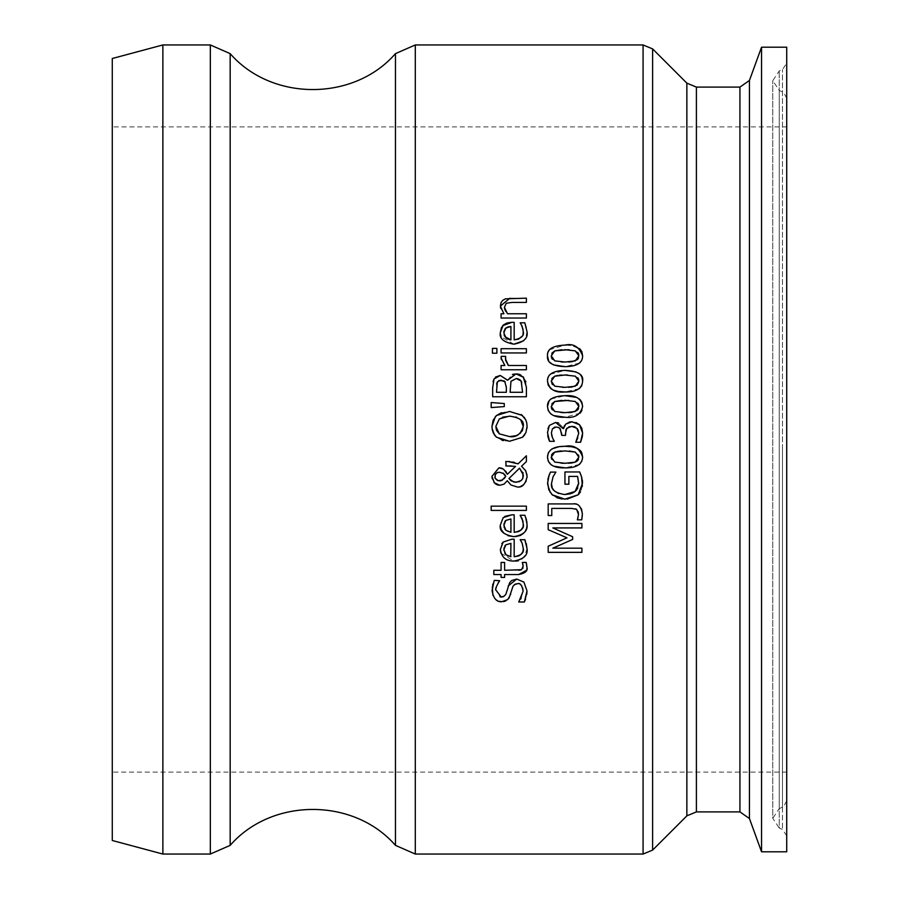 <?xml version="1.0" encoding="UTF-8"?>
<svg xmlns="http://www.w3.org/2000/svg" width="899" height="899" viewBox="0 0 899 899"><rect width="100%" height="100%" fill="white"/><g stroke="black" fill="none" stroke-linecap="round" stroke-linejoin="round"><path stroke-width="0.67" stroke-dasharray="4.5 3.37" d="M554.121 427.385L553.099 428.036M552.885 428.227L552.424 428.789M558.122 427.328L556.088 427.014M565.493 433.464L565.493 435.374L561.74 435.374L561.74 433.869M571.584 426.351L569.224 426.643M577.327 428.744L575.484 427.239M574.63 426.834L573.967 426.62M578.136 430.127L577.832 429.475M580.754 441.814L575.765 442.263L576.225 441.252M577.799 438.004L578.72 433.318M572.09 421.766L576.102 422.541M564.639 425.497L566.864 423.114M567.202 422.901L569.292 422.047M563.167 428.654L564.179 426.429M555.627 422.418L557.234 422.586M558.526 422.991L562.718 427.227M547.705 435.318L547.929 428.576M548.39 438.33L548.143 437.397M553.436 439.656L554.335 441.33L549.559 441.33M552.458 437.723L553.11 439.094M551.39 432.88L551.593 434.936M526.96 523.915L526.095 529.354M525.735 530.208L523.6 533.276M515.711 536.568L513.868 536.647M508.014 535.725L504.036 533.41M500.44 526.342L500.372 524.949M503.193 517.622L504.845 516.386M511.857 514.812L514.172 514.812L514.172 532.332M526.533 520.173L526.792 521.398M525.319 516.487L525.555 517.105M520.487 515.902L520.184 515.273L524.836 515.273M522.69 527.398L523.083 521.982M504.856 521.442L504.024 523.465M504.215 527.634L504.89 529.05M505.867 530.253L507.418 531.388M507.845 531.59L510.924 532.332L510.924 518.97M525.387 541.063L526.252 543.535M521.263 541.513L520.184 539.681L524.836 539.681M522.667 551.851L523.094 546.423M523.061 546.232L522.128 543.176M511.857 539.22L514.172 539.22L514.172 556.728M500.395 550.109L501.822 543.659M526.96 548.311C524.735 558.425 520.375 562.662 513.868 561.055L500.968 553.256M504.856 545.85L504.024 547.862M510.924 556.728L510.924 543.367M505.867 554.661L507.193 555.661M508.059 556.088L510.744 556.717M503.901 550.357L504.856 553.402M526.387 506.148L526.387 510.407L491.169 510.407L491.169 506.148L526.387 506.148M516.768 579.057L523.926 582.114L526.994 590.924M505.44 595.037L508.272 585.755M504.62 595.958L505.272 595.273M496.046 588.474L495.945 590.104L500.091 596.936M492.877 584.035L494.248 580.372L499.608 580.372L499.001 581.428M492.292 586.935L492.641 584.979M503.564 601.6L497.529 600.734M496.034 599.723L492.922 595.34M509.048 598.082L505.789 600.914M513.34 585.642L510.789 593.981M514.408 584.575L513.576 585.35M522.735 588.013L521.757 585.89M520.341 584.519L519.487 584.08M519.33 584.024L517.476 583.732M524.364 601.982L518.734 601.982L520.791 598.97M521.128 598.397L523.106 591.25M526.803 594.261L525.533 599.251M501.451 412.731L508.834 411.472M509.34 411.461L521.33 414.585M522.51 415.507L524.139 417.215M525.982 420.327L527.095 426.384M527.016 428.138L525.937 432.52M525.893 432.633L524.847 434.577M523.049 436.757L509.531 441.274M492.09 428.587L491.955 426.384M509.351 441.274L503.496 440.622M501.844 440.15L496.518 437.229M496.36 429.789L496.664 430.565M502.676 417.147L499.338 418.889M520.735 432.88L522.016 431.172M520.802 419.912L516.667 417.237M515.992 417.001L510.407 416.147M526.69 564.875L526.836 566.089M522.948 564.448L522.341 562.448L526.173 562.448M521.117 569.887L522.825 568.314M523.016 567.674L523.162 566.1M518.633 574.551L504.609 574.551L504.609 577.416L501.08 577.416L501.08 574.551L493.821 574.551L493.821 570.292L501.08 570.292L501.08 562.448L504.609 562.448L504.609 570.292L518.802 570.258M526.881 567.168L526.331 570.404M504.283 403.539L504.283 406.595L491.169 407.584L491.169 402.55M518.06 463.873L526.387 455.782L526.387 461.58M509.834 461.592L512.857 462.041M514.464 462.434L517.464 463.581M505.789 465.929L505.789 461.502L507.969 461.502M507.339 474.312L515.543 466.356L511.576 465.997M510.913 465.974L510.171 465.963M509.182 465.94L506.126 465.929M502.035 468.334L505.665 471.121M500.395 467.918L501.26 468.098M494.09 482.617L492.214 478.729M499.777 485.269L498.484 485.157M495.371 483.786L494.394 482.954M520.735 486.381L517.127 486.966L510.924 484.966M527.005 474.796L527.095 476.852M527.061 477.493L526.252 481.01M521.555 466.199L525.196 469.93M503.002 473.054L499.394 472.233M504.912 474.796L503.901 473.683M503.406 479.336L504.092 478.661M500.799 480.751L501.642 480.493M497.439 480.459L499.181 480.83M497.54 472.526L496.945 472.795M523.004 472.526L519.555 468.165M513.644 481.976L514.689 482.201M501.08 358.06L501.226 356.341L505.654 356.555M505.654 360.6L506.204 362.275M506.227 362.308L507.879 364.882M508.441 365.5L526.387 365.5L526.387 369.759L501.08 369.759L501.08 365.5L504.856 365.5L501.282 359.679M507.474 380.198L512.385 374.546M514.543 373.984L516.037 373.883M494.034 378.973L495.45 377.086M525.836 381.727L526.387 396.762L492.663 396.762L493.079 381.434M523.656 377.378L525.645 381.097M520.735 374.973L523.151 376.805M516.228 378.558L510.621 382.131M510.98 381.288L510.104 392.279L522.566 392.279L521.813 382.266M519.667 379.49L518.094 378.76M498.833 380.535L496.978 382.727M496.653 384.064L496.495 392.279L506.362 392.279L505.238 382.03M496.877 348.385L496.877 353.228L492.45 353.228L492.45 348.385L496.877 348.385M501.08 348.688L526.387 348.688L526.387 352.947L501.08 352.947L501.08 348.688M548.188 529.68L548.188 523.443L581.911 523.443L581.911 527.927L552.863 527.927L572.618 536.725L572.618 539.456M552.863 548.176L581.911 548.176L581.911 552.357L548.188 552.357L548.188 546.244L566.966 537.827M521.341 324.775L520.184 322.808L524.836 322.808L526.252 326.663L526.96 331.45L525.893 337.383M522.645 335.057L523.083 329.506M522.038 336.271L522.589 335.192M511.115 322.359L514.172 322.348L514.172 339.867M501.507 327.326L502.676 325.674M513.868 344.182L501.114 336.788M500.44 333.877L500.372 332.484M525.679 337.867L523.634 340.777M504.665 329.281L504.036 330.944M510.924 339.867L510.924 326.494M508.092 339.238L509.441 339.642M503.867 332.731L504.092 334.765M582.35 486.258L580.54 491.753M567.19 499.136L565.022 499.203M564.662 499.203L562.066 499.046M556.762 497.686L552.761 495.27M551.649 494.236L550.188 492.416M547.615 484.224L547.592 483.145M547.603 482.224L547.839 479.864M548.188 478.077L548.514 476.886M550.48 472.099L555.897 472.099L554.593 474.088M554.503 474.2L553.054 476.74M581.923 478.167L582.327 479.965M582.541 482.021L582.563 483.168M581.17 475.638L581.586 476.942M577.596 476.391L568.876 476.391L568.876 484.201L564.943 484.201L564.943 471.964L579.675 471.964M577.742 488.011L578.664 484.055M570.786 493.753L572.079 493.281M558.65 493.529L564.887 494.54M509.969 298.165L526.387 298.165L526.387 302.424L511.958 302.424M505.822 311.481L507.474 313.762L526.387 313.762L526.387 318.032L501.08 318.032L501.08 313.762L503.901 313.762L500.608 308.121M500.485 307.492L500.372 306.087M504.642 308.851L504.845 309.514M576.473 397.38L579.237 398.931M582.619 406.46L581.956 410.394M580.215 413.124L565.078 417.248M549.109 400.819L549.997 399.763M550.829 399.021L565.055 395.695M553.728 415.608L551.02 414.136M564.853 400.28L561.706 400.358M551.896 403.752L551.256 406.46M575.057 401.381L568.674 400.37M552.334 409.809L554.807 411.484L561.145 412.562M577.799 403.145L575.326 401.482M565.078 412.663L568.438 412.607M570.944 412.45L571.764 412.36M578.563 408.494L578.877 406.46M574.798 508.609L551.772 508.396L551.772 515.52L548.188 515.52L548.188 503.912L573.135 503.912L577.225 504.654M578.226 511.846L577.754 510.576M578.113 517.285L578.495 514.486M581.72 519.836L577.405 519.6M582.372 513.88L582.316 515.352M582.215 516.543L582.024 518.116M577.304 504.687L579.259 505.912M575.978 371.883L580.484 374.804M582.619 381.154L581.934 385.132M579.316 388.638L565.078 391.953M547.502 381.154L548.693 376.164M550.098 374.355L565.055 370.388M553.278 390.121L551.098 388.885M564.853 374.984L561.684 375.052M559.2 375.231L557.492 375.467M551.874 378.49L551.256 381.154M575.079 376.085L567.584 375.018M552.357 384.536L554.807 386.188L562.471 387.312M577.787 377.827L575.326 376.175M563.628 387.345L568.471 387.3M570.91 387.143L571.764 387.053M577.248 385.064L578.529 383.266M578.585 383.109L578.877 381.154M548.289 452.905L551.885 448.916M553.705 466.21L551.087 464.794M582.619 457.074L581.923 461.086M579.428 464.457L565.078 467.862M580.383 450.601L580.878 451.208M581.361 451.927L581.822 452.849M564.853 450.893L561.74 450.961M559.111 451.163L558.391 451.242M569.236 451.017L565.235 450.893M578.563 455.085L575.326 452.096M578.551 459.119L578.877 457.074M564.898 463.277L568.404 463.221M570.865 463.064L571.753 462.974M551.57 459.074L554.807 462.097L561.19 463.176M551.537 455.152L551.256 457.074M566.123 345.092L573.629 345.89M582.619 355.847L581.844 360.038M581.147 361.342L580.327 362.387M579.709 362.994L565.078 366.646M547.502 355.847L548.233 351.824M549.458 349.756L565.055 345.081M553.458 364.893L548.626 360.78M564.853 349.677L561.639 349.745M551.874 353.172L551.256 355.847M575.158 350.812L569.258 349.79M552.346 359.218L554.807 360.881L561.145 361.949M577.787 352.52L575.326 350.88M565.078 362.05L568.528 361.994M570.91 361.848L571.775 361.746M578.574 357.847L578.877 355.847M786.715 449.5L786.715 835.823L786.715 449.5M786.715 851.803L786.715 47.197M786.715 835.823L782.467 829.417L779.219 828.035L779.219 70.965L779.219 828.035L772.78 818.304L772.78 80.696L772.78 818.304L779.219 808.583L779.219 90.417L779.219 808.583L782.467 807.201L782.467 69.583L782.467 829.417L782.467 449.5L782.467 807.201L783.647 806.56L786.715 800.784M786.715 126.894L786.715 772.106L786.715 126.894L112.285 126.894L112.285 772.106L112.285 126.894M761.543 851.803L761.543 47.197M162.865 854.05L162.865 44.95M786.715 772.106L112.285 772.106M112.285 840.498L112.285 58.502M643.077 854.05L643.077 44.95M415.293 44.95L415.293 854.05M686.858 815.854L686.858 83.146M696.399 87.102L696.399 811.898M652.607 48.906L652.607 850.094M739.933 811.898L739.933 87.102M749.44 80.449L749.44 818.551M395.459 845.363L395.459 53.637M230.166 53.637L230.166 845.363M210.332 854.05L210.332 44.95M786.715 98.216L783.647 92.44L779.219 90.417L772.78 80.696L779.219 70.965L782.467 69.583L786.715 63.177"/><path stroke-width="1.35" d="M565.909 429.969L565.493 435.374L561.74 435.374L560.291 428.924L558.47 427.463L556.088 427.014L552.424 428.789L551.39 432.88L552.458 437.723L554.335 441.33L549.559 441.33L548.39 438.33M556.088 427.014L554.121 427.385M561.74 433.869L559.852 428.407M559.358 427.991L558.122 427.328M569.224 426.643L566.1 429.452M575.484 427.239L574.607 426.834M573.967 426.62L571.584 426.351L566.696 428.373L565.493 433.464M581.844 428.351L582.619 433.048L580.54 442.263L575.765 442.263L578.72 433.318L578.136 430.127M577.832 429.475L577.327 428.744M576.225 441.252L577.799 438.004M576.102 422.541L579.507 424.744L582.619 433.048L582.327 436.566M582.316 436.622L580.754 441.814M569.292 422.047L571.91 421.766L579.507 424.744L581.833 428.306M562.718 427.227L563.493 428.654L565.685 424.114L572.09 421.766M564.179 426.429L564.639 425.497M557.234 422.586L558.526 422.991M547.929 428.576L549.39 425.429L555.627 422.418L563.167 428.654M548.143 437.397L547.705 435.318M553.11 439.094L553.436 439.656M551.593 434.936L552.458 437.723M578.72 433.318L576.832 428.216L571.584 426.351M552.424 428.789L551.39 432.88M549.559 441.33L547.48 432.531L549.39 425.429L555.627 422.418M526.095 529.354L525.735 530.208M523.6 533.276L520.532 535.377M520.341 535.467L515.711 536.568M526.792 521.398L526.96 523.915C528.151 530.702 523.791 534.95 513.868 536.647L508.014 535.725M504.036 533.41L501.249 529.567L500.44 526.342M513.868 536.647C503.575 534.748 499.08 530.848 500.372 524.949L503.193 517.622L511.857 514.812L514.172 514.812L514.172 532.332L518.678 531.545L520.903 530.118M500.372 524.949L503.193 517.622M504.845 516.386L511.857 514.812M526.365 519.51L526.533 520.173M525.555 517.105L526.96 523.915M522.937 521.218L520.184 515.273L524.836 515.273L525.319 516.487M524.836 515.273L526.252 519.128M514.172 532.332C521.308 530.983 524.331 528.196 523.252 523.971L522.128 518.779L520.184 515.52M523.083 521.982L522.937 521.229M520.982 530.05L522.6 527.634M510.924 518.97L505.845 520.42L503.867 525.196L505.867 530.253L510.924 532.332L510.924 518.97L505.845 520.42L504.856 521.442M504.024 523.465L504.215 527.634M504.89 529.05L505.867 530.253M514.172 556.728C521.296 555.391 524.319 552.604 523.252 548.368L522.128 543.176L520.184 539.681L524.836 539.681L526.96 548.311C528.275 554.986 523.903 559.234 513.868 561.055C505.946 561.133 501.44 557.234 500.372 549.356L503.193 542.03L511.857 539.22L514.172 539.22L514.172 556.728L518.622 555.975L520.914 554.514M524.836 539.681L525.387 541.063M522.128 543.176L521.263 541.513M520.982 554.458L522.341 552.593M522.398 552.48L522.667 551.851M501.822 543.659L503.193 542.03L511.857 539.22M500.968 553.256L500.395 550.109M510.744 556.717L510.924 543.367L505.845 544.816L504.856 545.85M504.024 547.862L503.901 550.357M507.193 555.661L508.059 556.088M504.856 553.402L505.867 554.661L510.924 556.728M510.924 543.367L505.845 544.816L503.867 549.604L505.867 554.661M526.252 543.535L526.96 548.311M526.387 506.148L526.387 510.407L491.169 510.407L491.169 506.148L526.387 506.148M508.216 585.923L516.768 579.057L523.926 582.114L526.994 590.924L526.803 594.261M500.091 596.936L503.811 596.509M499.001 581.428L496.349 586.833M496.237 587.328L496.046 588.474M492.922 595.34L492.292 586.935M492.641 584.979L492.877 584.035M497.529 600.734L496.034 599.723M505.789 600.914L503.564 601.6M525.533 599.251L524.364 601.982L518.734 601.982L523.106 591.25C522.027 585.114 520.15 582.608 517.476 583.732L515.341 584.08L513.003 586.193L509.048 598.082M517.476 583.732L514.408 584.575M523.106 591.25L522.735 588.013M521.757 585.89L521.004 585.035M520.982 585.013L520.341 584.519M520.791 598.97L521.128 598.397M510.789 593.981L507.811 599.554L501.709 601.746C496.563 602.116 493.337 598.341 492.068 590.396L494.248 580.372L499.608 580.698C496.102 586.766 494.877 589.89 495.945 590.104L501.249 597.071L503.339 596.722L505.8 594.464L509.677 582.631L511.767 580.462L516.768 579.057M526.994 590.924L524.364 601.982M521.33 414.585L525.679 419.642L526.679 422.552L527.095 426.384L525.937 432.531L522.51 437.262L509.531 441.274L496.518 437.229L493.416 433.183L492.315 429.924L491.955 426.384L493.158 420.181L496.518 415.507L501.451 412.731M496.518 415.507L509.531 411.461L522.51 415.507M524.139 417.215L525.982 420.327M527.095 426.384L527.016 428.138M524.847 434.577L523.049 436.757M491.955 426.384L495.304 416.743M495.349 416.687L495.99 416.001M496.518 437.229L494.708 435.273M494.495 434.992L492.09 428.587M503.496 440.622L501.844 440.15M499.338 418.889L495.843 426.351L499.338 433.846L509.531 436.599C516.329 437.678 520.892 434.262 523.218 426.351C524.454 421.013 519.892 417.608 509.531 416.136L499.338 418.889L495.843 426.351L496.36 429.789M496.664 430.565L499.338 433.846L509.531 436.599L516.195 435.655M510.407 416.147L502.676 417.147M516.745 435.464L520.735 432.88M522.016 431.172L522.51 430.16M522.521 430.149L523.218 426.351L520.802 419.912M516.667 417.237L515.992 417.001M526.331 570.404L518.633 574.551L504.609 574.551L504.609 577.416L501.08 577.416L501.08 574.551L493.821 574.551L493.821 570.292L501.08 570.292L501.08 562.448L504.609 562.448L504.609 570.292L521.577 569.685L523.162 566.1L522.341 562.448L526.173 562.448L526.69 564.875M526.836 566.089L526.881 567.168C528.106 570.775 525.353 573.236 518.633 574.551M523.162 566.1L522.948 564.448M522.825 568.314L523.016 567.674M518.802 570.258L521.117 569.887M526.173 562.448L526.881 567.168M491.169 407.584L491.169 402.55L504.283 403.539L504.283 406.595L491.169 407.584M491.169 402.55L504.283 403.539M506.126 465.929L505.789 461.502L509.834 461.592M512.857 462.041L514.464 462.434M517.464 463.581L518.06 463.873L526.387 455.782L526.387 461.58L521.555 466.199L525.803 470.93L527.095 476.448C525.51 484.28 522.184 487.786 517.127 486.966L510.924 484.966L507.283 480.74L504.047 484.134L499.777 485.269L494.09 482.617M511.576 465.997L510.913 465.974M510.171 465.963L509.182 465.94M505.665 471.121L507.339 474.312L515.543 466.356L505.789 465.929M492.214 478.729L491.955 476.335L498.956 467.806L500.395 467.918M501.26 468.098L502.035 468.334M498.484 485.157L497.529 484.921M496.799 484.628L495.371 483.786M527.095 476.852L527.061 477.493M526.252 481.01L523.51 484.786M523.398 484.876L520.735 486.381M525.196 469.93L527.005 474.796M504.092 478.661L505.732 476.448L504.912 474.796M503.901 473.683L499.394 472.233L497.54 472.526M499.181 480.83L500.799 480.751M501.642 480.493L505.732 476.448L503.002 473.054M495.124 474.863L494.933 477.695M495.113 478.246L497.439 480.459M496.945 472.795L495.36 474.369M522.701 478.56L523.409 475.211L519.555 468.165L508.901 478.571L513.644 481.976M514.689 482.201L519.251 481.707L521.487 480.235L522.858 478.212L523.004 472.526M519.555 468.165L508.901 478.571L511.25 480.931L516.037 482.291L521.027 480.65M521.398 480.313L522.566 478.807M499.394 472.233L497.383 472.582L495.27 474.537L495.113 478.234L498.293 480.718L502.62 479.965M494.394 482.954L491.955 476.335L498.956 467.806L503.541 469.121L507.339 474.312M510.924 484.966L507.283 480.74L504.047 484.134L499.777 485.269M526.387 461.58L521.555 466.199M507.969 461.502L518.06 463.873M501.282 359.679L501.226 356.341L505.654 356.341L505.654 360.6M505.654 356.555L505.452 358.858L508.441 365.5L526.387 365.5L526.387 369.759L501.08 369.759L501.08 365.5L504.856 365.5L501.08 358.004M507.879 364.882L508.441 365.5M501.08 358.06L501.226 356.341M512.385 374.546L514.543 373.984M495.45 377.086L500.26 375.467L507.643 380.198L516.037 373.883L518.667 374.186M493.079 381.434L494.034 378.973L500.26 375.467L507.474 380.198M525.645 381.097L525.836 381.727M518.948 374.265L520.735 374.973M523.151 376.805L526.387 387.087L526.387 396.762L492.663 396.762L492.663 387.817L494.034 378.973M521.813 382.266L519.667 379.49M518.094 378.76L516.228 378.558L510.98 381.288L510.104 392.279L522.566 392.279L521.139 380.985L516.228 378.558M496.978 382.727L496.653 384.064M504.182 380.918L498.833 380.535M505.238 382.03L500.889 380.142L497.372 381.861L496.495 392.279L506.362 392.279L506.362 387.199L504.687 381.333M516.037 373.883L523.656 377.378M496.877 348.385L496.877 353.228L492.45 353.228L492.45 348.385L496.877 348.385M501.08 352.947L501.08 348.688L526.387 348.688L526.387 352.947L501.08 352.947M581.911 523.443L581.911 527.927L552.863 527.927L572.618 536.725L572.618 539.456L552.863 548.176L581.911 548.176L581.911 552.357L548.188 552.357L548.188 546.244L566.966 537.827L548.188 529.68L548.188 523.443L581.911 523.443M572.618 539.456L552.863 548.176M566.966 537.827L548.188 529.68M526.96 331.18L526.96 331.45C528.376 338.002 524.005 342.238 513.868 344.182C503.564 342.261 499.069 338.361 500.372 332.484L501.507 327.326M523.083 329.506L521.341 324.775M502.676 325.674L511.857 322.348L514.172 322.348L514.172 339.867L518.622 339.103L522.038 336.271M500.372 332.484L503.193 325.157L506.733 323.067L511.115 322.359M501.114 336.788L500.44 333.877M523.634 340.777L513.868 344.182M507.98 326.899L504.856 328.989M504.036 330.944L503.867 332.731L505.867 337.788L508.092 339.238M509.441 339.642L510.924 339.867L510.924 326.494L508.137 326.854M504.092 334.765L504.53 335.945M504.946 336.676L510.924 339.867M510.924 326.494L505.845 327.944L503.867 332.731M514.172 339.867C521.364 338.451 524.387 335.664 523.252 331.506L522.128 326.303L520.184 322.808L524.836 322.808L526.96 331.45M578.664 484.055L577.596 476.391L568.876 476.391L568.876 484.201L564.943 484.201L564.943 471.964L579.675 471.964L581.586 476.942L582.35 486.258M580.54 491.753L578.686 494.281M582.563 483.168L578.169 494.81L567.19 499.136M578.169 494.81L564.662 499.203M562.066 499.046L556.762 497.686M552.761 495.27L551.649 494.236M565.022 499.203L552.211 494.776L548.795 489.73L547.603 482.224M550.188 492.416L547.615 484.224M547.839 479.864L548.188 478.077M547.592 483.145L549.109 475.166M549.165 475.009L549.941 473.234M550.154 472.784L550.48 472.099L555.897 472.099L553.054 476.74L551.469 483.662L552.222 487.685M548.514 476.886L550.48 472.099M553.054 476.74L551.469 483.662C550.694 489.494 555.166 493.124 564.887 494.54L570.786 493.753M581.586 476.942L581.923 478.167M582.327 479.965L582.541 482.021M579.675 471.964L581.17 475.638M572.079 493.281L575.113 491.45L578.686 483.145M578.686 483.336L577.596 476.391M564.887 494.54L575.113 491.45L576.495 490.034M576.821 489.618L577.742 488.011M552.649 488.584L553.773 490.202M554.503 490.978L558.65 493.529M511.958 302.424L506.306 303.244L504.418 307.211L507.474 313.762L526.387 313.762L526.387 318.032L501.08 318.032L501.08 313.762L503.901 313.762L500.372 306.087L501.114 302.48L502.766 300.322L505.384 298.839L526.387 298.165L526.387 302.424L511.958 302.424L506.306 303.244L504.418 307.211L504.642 308.851M500.608 308.121L500.485 307.492M504.845 309.514L505.822 311.481M500.372 306.087L509.969 298.165M551.02 414.136L548.233 410.54L547.502 406.46C547.098 399.695 552.941 396.111 565.055 395.695L576.473 397.38M579.237 398.931L580.057 399.65M580.215 399.808L581.9 402.415L582.619 406.46C580.608 414.742 574.764 418.338 565.078 417.248L553.728 415.608M565.055 395.695C575.585 394.942 581.439 398.527 582.619 406.46M581.956 410.394L580.215 413.124M565.078 417.248C553.953 417.664 548.098 414.057 547.502 406.46L549.109 400.819M549.997 399.763L550.829 399.021M568.674 400.37L554.75 401.516L551.256 406.46L554.807 411.484L565.078 412.663L575.248 411.517L578.877 406.46L575.326 401.482L564.853 400.28M561.706 400.358L554.75 401.516L551.896 403.752M551.256 406.46L551.559 408.461M551.66 408.719L552.334 409.809M578.877 406.46L578.563 404.46M578.473 404.224L577.799 403.145M561.145 412.562L564.639 412.663M568.438 412.607L570.944 412.45M571.764 412.36L577.214 410.394M577.933 409.641L578.563 408.494M582.024 518.116L581.72 519.836L577.405 519.836L578.495 514.486L576.664 509.351L575.641 508.823M578.495 514.486L578.226 511.846M577.405 519.6L578.113 517.285M582.316 515.352L582.215 516.543M579.259 505.912L581.574 509.216L582.372 513.88L581.72 519.836M576.664 509.351L571.416 508.396L551.772 508.396L551.772 515.52L548.188 515.52L548.188 503.912L573.135 503.912C577.956 503.002 581.035 506.328 582.372 513.88M551.098 388.885L548.244 385.255L547.502 381.154C547.131 374.366 552.986 370.781 565.055 370.388L575.978 371.883M580.484 374.804L581.889 377.086L582.619 381.154C582.046 388.582 576.203 392.189 565.078 391.953L558.099 391.458L553.278 390.121M565.055 370.388C577.9 371.006 583.754 374.591 582.619 381.154M581.934 385.132L581.631 385.817M581.507 386.053L579.316 388.638M548.693 376.164L549.401 375.119M565.078 391.953C554.975 392.975 549.12 389.368 547.502 381.154M565.055 374.973L554.75 376.209L551.256 381.154L554.807 386.188L565.078 387.357L575.248 386.21L578.877 381.154L575.326 376.175L564.853 374.984M561.684 375.052L559.2 375.231M557.492 375.467L554.75 376.209L551.874 378.49M567.584 375.018L565.235 374.984M551.256 381.154L552.357 384.536M578.877 381.154L578.518 379.063M578.45 378.872L577.787 377.827M562.471 387.312L563.628 387.345M568.471 387.3L570.91 387.143M571.764 387.053L577.248 385.064M551.087 464.794L548.233 461.142L547.502 457.074L548.289 452.905M551.885 448.916L559.178 446.657L565.055 446.297L572.045 446.803L577.214 448.309L580.383 450.601M581.822 452.849L582.619 457.074C582.192 464.412 576.338 468.019 565.078 467.862L553.705 466.21M581.923 461.086L579.428 464.457M580.855 451.174L581.361 451.927M561.74 450.961L559.111 451.163M558.391 451.242L555.11 451.983M571.753 462.974L575.248 462.12L578.877 457.074L575.326 452.096L569.236 451.017M578.877 457.074L578.563 455.085M575.326 452.096L565.055 450.893L554.75 452.118L551.256 457.074L554.807 462.097L565.078 463.277L575.248 462.12L577.248 460.973M577.933 460.254L578.473 459.322M568.404 463.221L570.865 463.064M561.19 463.176L564.336 463.266M551.256 457.074L551.57 459.074M554.75 452.118L552.593 453.478M551.896 454.355L551.537 455.152M565.078 467.862C553.739 468.143 547.873 464.547 547.502 457.074C547.828 449.848 553.683 446.252 565.055 446.297C573.719 444.578 579.574 448.163 582.619 457.074M548.626 360.78L547.502 355.847C546.817 349.262 552.66 345.677 565.055 345.081L566.123 345.092M573.629 345.89L580.024 349.003L581.878 351.745L582.619 355.847C582.608 362.926 576.765 366.534 565.078 366.646L553.458 364.893M565.055 345.081C573.326 343.193 579.192 346.778 582.619 355.847M581.844 360.038L581.147 361.342M580.327 362.387L579.709 362.994M548.233 351.824L548.57 351.082M548.716 350.824L549.458 349.756M565.078 366.646C552.537 366.219 546.682 362.623 547.502 355.847M567.707 349.722L554.75 350.902L551.256 355.847L554.807 360.881L565.078 362.05L575.248 360.904L578.877 355.847L575.326 350.88L564.853 349.677M561.639 349.745L554.75 350.902L551.874 353.172M569.258 349.79L568.123 349.733M551.256 355.847L551.581 357.914M551.649 358.083L552.346 359.218M578.877 355.847L578.529 353.768M578.462 353.599L577.787 352.52M561.145 361.949L561.83 361.982M562.032 361.994L565.078 362.05M568.528 361.994L570.91 361.848M571.775 361.746L577.383 359.634M577.855 359.139L578.574 357.847M643.077 854.05L415.293 854.05L415.293 44.95L643.077 44.95L643.077 854.05L652.607 850.094L652.607 48.906L643.077 44.95M761.543 47.197L786.715 47.197L786.715 851.803L761.543 851.803L749.44 818.551L749.44 80.449L761.543 47.197L761.543 851.803M696.399 87.102L739.933 87.102L739.933 811.898L696.399 811.898L696.399 87.102L686.858 83.146L686.858 815.854L652.607 850.094M415.293 44.95L395.459 53.637L395.459 845.363C353.813 797.48 271.824 797.469 230.166 845.363L230.166 53.637L210.332 44.95L210.332 854.05L162.865 854.05L112.285 840.498L112.285 58.502L162.865 44.95L162.865 854.05M686.858 815.854L696.399 811.898M686.858 83.146L652.607 48.906M739.933 811.898L749.44 818.551M739.933 87.102L749.44 80.449M415.293 854.05L395.459 845.363M230.166 845.363L210.332 854.05M162.865 44.95L210.332 44.95M395.459 53.637C353.813 101.52 271.824 101.531 230.166 53.637"/></g></svg>
